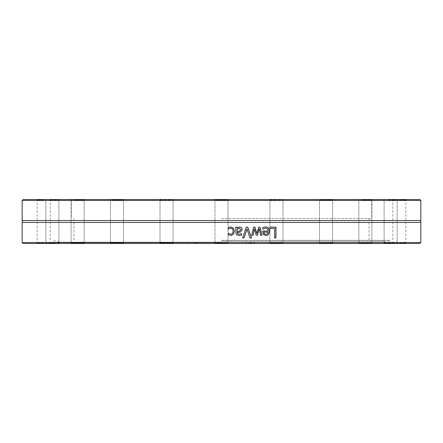 <?xml version="1.0" encoding="UTF-8"?>
<svg xmlns="http://www.w3.org/2000/svg" width="443" height="443" viewBox="0 0 443 443"><rect width="100%" height="100%" fill="white"/><g stroke="black" fill="none" stroke-linecap="round" stroke-linejoin="round"><path stroke-width="0.33" stroke-dasharray="2.21 1.66" d="M23.13 199.505L419.87 199.505M420.85 200.485L22.15 200.485M50.192 199.505L59.379 199.505L50.192 199.505M111.287 199.505L123.985 199.505L111.287 199.505M214.484 199.505L228.516 199.505L214.484 199.505L228.516 199.505L214.484 199.505L214.971 199.992L228.029 199.992L214.971 199.992L228.029 199.992L228.029 243.008L214.971 243.008L228.029 243.008L214.971 243.008L228.029 243.008L228.516 243.495L214.484 243.495L228.516 243.495L214.484 243.495L228.516 243.495L228.029 243.008L228.029 199.992L214.971 199.992L214.971 243.008L214.484 243.495L214.971 243.008L214.971 199.992L214.484 199.505M320.355 199.505L333.053 199.505L320.355 199.505M388.472 199.505L397.659 199.505L388.472 199.505M392.808 199.505L383.621 199.505L392.808 199.505M331.713 199.505L319.015 199.505L331.713 199.505M122.645 199.505L109.947 199.505L122.645 199.505M54.528 199.505L45.341 199.505L54.528 199.505M221.5 199.505L371.649 199.505L221.5 199.505M43.658 199.505L36.636 199.505L43.658 199.505M81.745 199.505L70.603 199.505L81.745 199.505M173.219 199.505L159.524 199.505L173.219 199.505M283.132 199.505L269.438 199.505L283.132 199.505M369.506 199.505L358.359 199.505L369.506 199.505M399.342 199.505L406.364 199.505L399.342 199.505M361.255 199.505L372.397 199.505L361.255 199.505M269.781 199.505L283.476 199.505L269.781 199.505M159.868 199.505L173.562 199.505L159.868 199.505M73.494 199.505L84.641 199.505L73.494 199.505M22.15 220.542L420.85 220.542M22.15 242.515L189.272 242.515L188.142 243.495L23.13 243.495M419.87 243.495L192.799 243.495L191.359 242.515L420.85 242.515M22.15 222.458L420.85 222.458M191.359 242.515L189.272 242.515M250.201 243.495L247.831 242.321L245.5 243.495L250.201 243.495M244.027 237.946L242.52 237.946A1883.636 204.827 -70.9 0 0 246.208 227.143L247.803 227.143M251.486 237.946L249.891 237.946A1993.943 256.06 -108.6 0 0 246.934 228.97M274.588 237.946L274.455 228.422L269.804 228.422L269.804 227.143L275.972 227.143M265.794 234.358L267.373 233.716L268.015 232.099L263.856 232.099M262.804 229.109L262.699 227.641L265.446 226.96M265.772 235.477L263.435 234.574L262.555 231.058L268.015 231.058C267.965 229.147 267.096 228.178 265.412 228.151M252.992 235.25L251.558 235.25A3301.806 500.169 -75.6 0 0 253.59 227.143L254.908 227.143M256.264 235.25L256.176 235.25A2228.229 360.48 -107.6 0 0 254.243 228.97M262.057 235.25L260.573 235.25A4018.641 755.952 -103.1 0 0 259.166 228.97M256.774 233.395A2211.284 384.413 -72.3 0 0 258.701 227.143L259.321 227.143M237.11 231.39L239.53 231.058L240.776 229.585L239.242 228.178M235.754 227.143L235.787 232.686M239.082 235.443L236.634 234.84L235.754 232.686M241.441 233.682L239.07 234.231M237.11 228.001L239.746 226.916M228.333 229.131L228.256 227.597L230.659 226.96M230.665 234.242C232.143 234.197 232.924 233.173 233.001 231.18C232.952 229.219 232.176 228.206 230.665 228.151M230.659 235.432L228.256 234.812L228.35 233.278M188.142 243.495L192.843 243.495L195.169 242.321L197.5 243.495L192.799 243.495M245.5 243.495L192.843 243.495M54.528 243.495L45.341 243.495L54.528 243.495M122.645 243.495L109.947 243.495L122.645 243.495M111.287 243.495L123.985 243.495L111.287 243.495M50.192 243.495L59.379 243.495L50.192 243.495M43.658 243.495L36.636 243.495L43.658 243.495M73.494 243.495L84.641 243.495L73.494 243.495M159.868 243.495L173.562 243.495L159.868 243.495M173.219 243.495L159.524 243.495L173.219 243.495M81.745 243.495L70.603 243.495L81.745 243.495M221.5 240.305L389.818 240.305L221.5 240.305M197.5 243.495L250.157 243.495M50.341 199.992L58.886 199.992L50.341 199.992M54.378 243.008L45.834 243.008L54.378 243.008M73.787 199.992L84.148 199.992L73.787 199.992M81.457 243.008L71.096 243.008L81.457 243.008M111.686 199.992L123.492 199.992L111.686 199.992M122.246 243.008L110.44 243.008L122.246 243.008M160.333 199.992L173.069 199.992L160.333 199.992M172.753 243.008L160.017 243.008L172.753 243.008M270.247 199.992L282.983 199.992L270.247 199.992M282.667 243.008L269.931 243.008L282.667 243.008M320.754 199.992L332.56 199.992L320.754 199.992M331.314 243.008L319.508 243.008L331.314 243.008M361.543 199.992L371.904 199.992L361.543 199.992M369.213 243.008L358.852 243.008L369.213 243.008M388.622 199.992L397.166 199.992L388.622 199.992M392.659 243.008L384.114 243.008L392.659 243.008M399.342 199.992L405.871 199.992L399.342 199.992M399.342 243.008L405.871 243.008L399.342 243.008M388.622 243.008L397.166 243.008L388.622 243.008M361.543 243.008L371.904 243.008L361.543 243.008M320.754 243.008L332.56 243.008L320.754 243.008M270.247 243.008L282.983 243.008L270.247 243.008M228.029 199.992L228.516 199.505L228.029 199.992M160.333 243.008L173.069 243.008L160.333 243.008M111.686 243.008L123.492 243.008L111.686 243.008M73.787 243.008L84.148 243.008L73.787 243.008M50.341 243.008L58.886 243.008L50.341 243.008M283.132 243.495L269.438 243.495L283.132 243.495M369.506 243.495L358.359 243.495L369.506 243.495M399.342 243.495L406.364 243.495L399.342 243.495M361.255 243.495L372.397 243.495L361.255 243.495M269.781 243.495L283.476 243.495L269.781 243.495M320.355 243.495L333.053 243.495L320.355 243.495M388.472 243.495L397.659 243.495L388.472 243.495M392.808 243.495L383.621 243.495L392.808 243.495M331.713 243.495L319.015 243.495L331.713 243.495M43.658 199.992L37.129 199.992L43.658 199.992M43.658 243.008L37.129 243.008L43.658 243.008M221.5 242.199L58.387 242.199L221.5 242.199M221.5 241.197L384.247 241.197L221.5 241.197M221.5 218.554L371.649 218.554L221.5 218.554M252.687 242.321L247.831 242.321M195.169 242.321L190.313 242.321M58.753 241.197L58.387 242.199L53.182 240.305L53.182 243.495M384.247 241.197L384.613 242.199L389.818 240.305L389.818 243.495M58.886 199.992L59.379 199.505L58.886 199.992L58.886 243.008L59.379 243.495L58.886 243.008L58.886 199.992M45.834 199.992L45.341 199.505L45.834 199.992L45.834 243.008L45.341 243.495L45.834 243.008L45.834 199.992M84.148 199.992L84.641 199.505L84.148 199.992L84.148 243.008L84.641 243.495L84.148 243.008L84.148 199.992M71.096 199.992L70.603 199.505L71.096 199.992L71.096 243.008L70.603 243.495L71.096 243.008L71.096 199.992M123.492 199.992L123.985 199.505L123.492 199.992L123.492 243.008L123.985 243.495L123.492 243.008L123.492 199.992M110.44 199.992L109.947 199.505L110.44 199.992L110.44 243.008L109.947 243.495L110.44 243.008L110.44 199.992M173.069 199.992L173.562 199.505L173.069 199.992L173.069 243.008L173.562 243.495L173.069 243.008L173.069 199.992M160.017 199.992L159.524 199.505L160.017 199.992L160.017 243.008L159.524 243.495L160.017 243.008L160.017 199.992M282.983 199.992L283.476 199.505L282.983 199.992L282.983 243.008L283.476 243.495L282.983 243.008L282.983 199.992M269.931 199.992L269.438 199.505L269.931 199.992L269.931 243.008L269.438 243.495L269.931 243.008L269.931 199.992M332.56 199.992L333.053 199.505L332.56 199.992L332.56 243.008L333.053 243.495L332.56 243.008L332.56 199.992M319.508 199.992L319.015 199.505L319.508 199.992L319.508 243.008L319.015 243.495L319.508 243.008L319.508 199.992M371.904 199.992L372.397 199.505L371.904 199.992L371.904 243.008L372.397 243.495L371.904 243.008L371.904 199.992M358.852 199.992L358.359 199.505L358.852 199.992L358.852 243.008L358.359 243.495L358.852 243.008L358.852 199.992M397.166 199.992L397.659 199.505L397.166 199.992L397.166 243.008L397.659 243.495L397.166 243.008L397.166 199.992M384.114 199.992L383.621 199.505L384.114 199.992L384.114 243.008L383.621 243.495L384.114 243.008L384.114 199.992M406.364 243.495L405.871 243.008L405.871 199.992L406.364 199.505M392.326 243.495L392.814 243.008L392.814 199.992L392.326 199.505M50.674 243.495L50.186 243.008L50.186 199.992L50.674 199.505M36.636 243.495L37.129 243.008L37.129 199.992L36.636 199.505M74.003 218.554L74.003 241.197M368.997 218.554L368.997 241.197M71.351 199.505L71.351 218.554M371.649 199.505L371.649 218.554"/><path stroke-width="0.66" d="M420.85 200.485L419.87 199.505L23.13 199.505L22.15 200.485L420.85 200.485L420.85 220.542L22.15 220.542C22.709 220.453 22.709 221.09 22.15 222.458L22.15 242.515L251.641 242.515A2.946 2.907 -84.9 0 1 253.728 242.515L254.858 243.495L250.201 243.495L251.641 242.515M22.15 242.515L23.13 243.495L250.201 243.495M420.85 220.542C420.291 220.453 420.291 221.09 420.85 222.458L420.85 242.515L253.728 242.515M420.85 222.458L22.15 222.458M244.027 237.946L242.57 237.946A1879.981 204.373 -70.9 0 0 246.269 227.143L247.803 227.143A1879.981 250.976 70.8 0 1 251.486 237.946L249.963 237.946A1990.011 255.489 -108.6 0 0 246.995 228.97A1990.011 227.375 108.6 0 1 244.027 237.946M269.925 228.422L269.925 227.143L275.972 227.143L275.972 237.946L274.588 237.946L274.588 228.422L269.925 228.422M264.011 227.187L265.507 226.96C268.093 227.015 269.416 228.411 269.471 231.152C269.344 233.91 268.131 235.355 265.828 235.477L263.541 234.574L262.655 231.058L268.131 231.058C268.081 229.147 267.212 228.178 265.523 228.151L262.804 229.131L262.804 227.641L264.011 227.187M252.992 235.25L251.635 235.25A3294.657 499.012 -75.6 0 0 253.667 227.143L254.908 227.143A2189.09 359.976 72.2 0 1 256.857 233.395A2206.816 383.549 -72.2 0 0 258.795 227.143L260.024 227.143A3242.633 623.096 75.4 0 1 262.057 235.25L260.667 235.25A4009.72 754.185 -103.1 0 0 259.26 228.97A2336.166 412.643 107.3 0 1 257.377 235.25L256.264 235.25A2223.722 359.672 -107.7 0 0 254.321 228.97A4520.643 712.975 102.3 0 1 252.992 235.25M237.149 227.143L237.149 228.001L239.774 226.916L241.507 227.636L242.221 229.491L240.754 231.861L237.149 232.736L237.703 233.959L239.115 234.231L241.568 233.682L241.568 235.072L239.104 235.443L236.673 234.84L235.787 232.686L235.787 227.143L237.149 227.143M229.33 227.17L230.659 226.96L233.389 228.001L234.436 231.18L233.389 234.33L230.659 235.432L228.272 234.812L228.272 233.278L230.687 234.242C232.171 234.197 232.952 233.173 233.029 231.18C232.979 229.219 232.198 228.206 230.687 228.151L228.272 229.131L228.272 227.597L229.33 227.17M254.858 243.495L419.87 243.495L420.85 242.515M246.995 228.97L246.934 228.97A1993.943 227.879 108.5 0 1 243.971 237.946M247.742 227.143A1883.636 251.53 70.9 0 1 251.414 237.946M275.839 227.143L275.839 237.946L274.455 237.946M264.41 233.727L263.856 232.099L264.41 233.727L265.905 234.358L267.483 233.716L268.131 232.099L263.956 232.099M264.305 233.727L265.905 234.358M265.523 228.151L262.777 229.131M265.396 226.96C267.976 227.015 269.294 228.411 269.355 231.152C269.228 233.91 268.015 235.355 265.722 235.477M254.321 228.97L254.243 228.97A4530.821 714.659 102.2 0 1 252.914 235.25M259.26 228.97L259.166 228.97A2340.95 413.574 107.2 0 1 257.289 235.25L256.176 235.25M259.321 227.143L259.93 227.143A3249.66 624.541 75.4 0 1 261.957 235.25M254.825 227.143A2193.514 360.785 72.2 0 1 256.774 233.395L256.857 233.395M239.286 228.178L237.11 229.136L237.149 231.39L239.574 231.058L240.82 229.585L239.286 228.178L237.149 229.136M237.11 229.136L237.149 231.39M235.787 227.143L237.11 227.143L237.149 228.001M241.49 233.682L241.524 235.072L239.059 235.443M239.729 226.916L241.463 227.636L242.171 229.491L240.704 231.861L237.11 232.475L237.658 233.959L239.115 234.231M230.687 228.151L228.333 229.131M228.333 233.278L230.687 234.242M230.637 226.96L233.356 228.001L234.402 231.18L233.356 234.33L230.637 235.432M22.15 200.485L22.15 220.542"/></g></svg>
